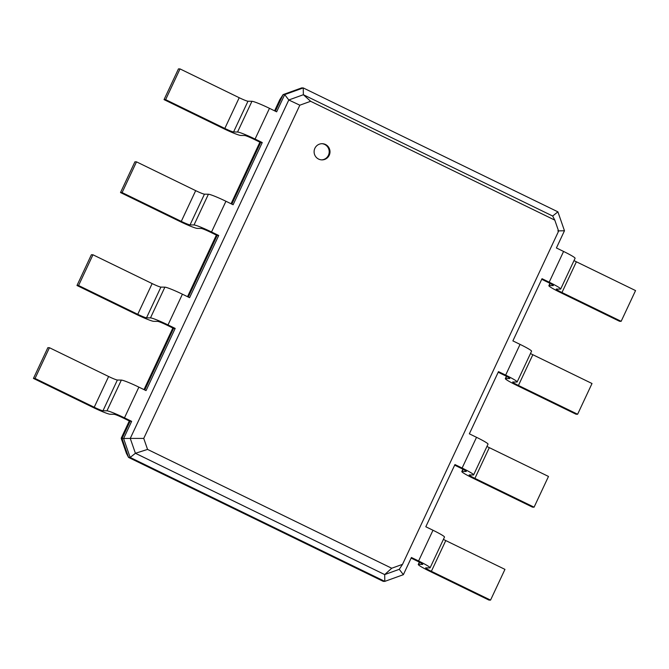 <?xml version="1.0" encoding="UTF-8"?>
<svg xmlns="http://www.w3.org/2000/svg" width="669" height="669" viewBox="0 0 669 669"><rect width="100%" height="100%" fill="white"/><g stroke="black" fill="none" stroke-linecap="round" stroke-linejoin="round"><path stroke-width="1" d="M541.731 279.299L547.602 282.159A8.112 0.661 25.1 0 1 553.355 285.571A8.112 0.661 25.1 0 1 553.188 285.621L549.216 285.563A16.215 1.321 -154.9 0 0 548.873 285.663A16.215 1.321 -154.9 0 0 560.379 292.495L619.561 321.287L621.15 321.321L561.968 292.52A8.112 0.661 25.1 0 1 556.215 289.1A8.112 0.661 25.1 0 1 556.391 289.05L560.354 289.117A16.215 1.321 -154.9 0 0 560.697 289.016A16.215 1.321 -154.9 0 0 549.19 282.184L542.015 278.697L512.88 340.889L520.056 344.384L505.655 375.117L498.48 371.63L469.345 433.821L476.52 437.317L462.12 468.049L454.953 464.554L425.81 526.754L432.985 530.249L418.593 560.982L411.418 557.486L403.365 574.688L384.809 581.378L130.154 457.454L123.598 438.538L131.651 421.345L130.062 421.319L122.887 417.832A8.112 0.661 -154.9 0 0 114.123 414.312L110.159 414.245A16.215 1.321 25.1 0 1 92.631 407.212L33.45 378.42L35.039 378.445L94.22 407.245A8.112 0.661 -154.9 0 0 102.984 410.758L106.956 410.825A16.215 1.321 25.1 0 1 124.476 417.857L131.651 421.345M621.15 321.321L635.55 290.58L576.369 261.788A8.112 0.661 25.1 0 1 574.01 260.592M560.697 289.016L575.089 258.276A16.215 1.321 -154.9 0 0 563.582 251.452L556.407 247.965L564.469 230.763L557.804 230.889M403.365 574.688L399.268 569.319L384.692 574.587L384.809 581.378L383.22 581.353L128.565 457.429L126.416 453.348L121.189 438.279L129.309 420.952M143.994 389.609L172.845 328.019M187.521 296.676L216.371 235.095M231.056 203.752L259.907 142.162M274.591 110.82L279.851 99.581L283.112 94.597L301.66 87.898L303.249 87.923L557.913 211.847L564.469 230.763M411.134 558.097L417.004 560.957A8.112 0.661 25.1 0 1 422.758 564.368A8.112 0.661 25.1 0 1 422.591 564.419L418.618 564.36A16.215 1.321 -154.9 0 0 418.276 564.46A16.215 1.321 -154.9 0 0 429.791 571.284L488.972 600.085L490.553 600.11L431.371 571.309A8.112 0.661 25.1 0 1 425.618 567.897A8.112 0.661 25.1 0 1 425.793 567.847L429.757 567.914A16.215 1.321 -154.9 0 0 430.1 567.805A16.215 1.321 -154.9 0 0 418.593 560.982M498.196 372.232L504.066 375.092A8.112 0.661 25.1 0 1 509.82 378.503A8.112 0.661 25.1 0 1 509.653 378.554L505.68 378.495A16.215 1.321 -154.9 0 0 505.346 378.595A16.215 1.321 -154.9 0 0 516.853 385.419L576.034 414.22L577.623 414.245L518.442 385.453A8.112 0.661 25.1 0 1 512.688 382.032A8.112 0.661 25.1 0 1 512.855 381.982L516.828 382.049A16.215 1.321 -154.9 0 0 517.162 381.94A16.215 1.321 -154.9 0 0 505.655 375.117M454.661 465.164L460.531 468.024A8.112 0.661 25.1 0 1 466.285 471.436A8.112 0.661 25.1 0 1 466.117 471.486L462.145 471.428A16.215 1.321 -154.9 0 0 461.811 471.528A16.215 1.321 -154.9 0 0 473.318 478.352L532.499 507.152L534.088 507.177L474.906 478.377A8.112 0.661 25.1 0 1 469.153 474.965A8.112 0.661 25.1 0 1 469.32 474.915L473.292 474.982A16.215 1.321 -154.9 0 0 473.627 474.873A16.215 1.321 -154.9 0 0 462.12 468.049M399.268 569.319L402.521 564.343L391.725 568.24L147.556 449.417L143.743 438.412L299.829 105.192L310.633 101.295L554.802 220.118L558.615 231.123L402.521 564.343M577.623 414.245L592.015 383.513L532.833 354.712A8.112 0.661 25.1 0 1 530.475 353.525M517.162 381.94L531.562 351.208A16.215 1.321 -154.9 0 0 520.056 344.384M121.189 438.279L122.009 438.513L130.062 421.319M391.725 568.24L384.692 574.587L135.414 453.281L130.154 457.454L128.565 457.429L122.009 438.513L130.263 438.412L288.791 99.982L303.366 94.722L552.653 216.028L554.802 220.118M275.344 111.179L283.112 94.597L284.701 94.622L303.249 87.923L303.366 94.722L310.633 101.295M231.809 204.112L260.659 142.522L253.484 139.035A8.112 0.661 -154.9 0 0 244.72 135.514L240.756 135.456A16.215 1.321 25.1 0 1 223.229 128.423L164.047 99.622L165.636 99.648L224.817 128.448A8.112 0.661 -154.9 0 0 233.581 131.96L237.554 132.027A16.215 1.321 25.1 0 1 255.073 139.06L262.248 142.547L260.659 142.522M188.273 297.044L217.124 235.455L209.949 231.967A8.112 0.661 -154.9 0 0 201.193 228.447L197.221 228.388A16.215 1.321 25.1 0 1 179.693 221.355L120.512 192.555L122.101 192.58L181.282 221.38A8.112 0.661 -154.9 0 0 190.046 224.893L194.018 224.96A16.215 1.321 25.1 0 1 211.538 231.992L218.713 235.48L217.124 235.455M144.747 389.977L173.597 328.387L175.186 328.412L146.043 390.612L138.876 387.125A16.215 1.321 25.1 0 0 121.348 380.092L117.376 380.025A8.112 0.661 -154.9 0 1 108.621 376.505L49.439 347.713L47.85 347.679L33.45 378.42M490.553 600.11L504.953 569.378L445.771 540.577A8.112 0.661 25.1 0 1 443.413 539.381M430.1 567.805L444.492 537.073A16.215 1.321 -154.9 0 0 432.985 530.249M534.088 507.177L548.488 476.445L489.307 447.645A8.112 0.661 25.1 0 1 486.94 446.457M473.627 474.873L488.027 444.141A16.215 1.321 -154.9 0 0 476.52 437.317M557.913 211.847L552.653 216.028M318.628 159.097A8.112 7.953 90.9 0 0 330.001 151.913A8.112 7.953 90.9 0 0 314.313 149.931A8.112 7.953 90.9 0 0 318.628 159.097M164.047 99.622L178.447 68.89L180.028 68.915L239.209 97.716A8.112 0.661 -154.9 0 0 247.973 101.228L251.945 101.295A16.215 1.321 25.1 0 1 269.473 108.328L276.64 111.815L284.701 94.622L288.791 99.982L299.829 105.192M120.512 192.555L134.912 161.823L136.501 161.848L195.683 190.648A8.112 0.661 -154.9 0 0 204.446 194.161L208.41 194.227A16.215 1.321 25.1 0 1 225.938 201.26L233.113 204.747L262.248 142.547M173.597 328.387L166.422 324.9A8.112 0.661 -154.9 0 0 157.658 321.379L153.686 321.321A16.215 1.321 25.1 0 1 136.167 314.288L76.985 285.487L78.574 285.512L137.755 314.313A8.112 0.661 -154.9 0 0 146.511 317.825L150.483 317.892A16.215 1.321 25.1 0 1 168.011 324.925L175.186 328.412M76.985 285.487L91.377 254.755L92.966 254.78L152.147 283.581A8.112 0.661 -154.9 0 0 160.911 287.093L164.883 287.16A16.215 1.321 25.1 0 1 182.403 294.193L189.578 297.68L218.713 235.48M147.556 449.417L135.414 453.281L130.263 438.412L143.743 438.412M321.53 159.874A8.112 7.953 90.9 0 0 329.207 151.896A8.112 7.953 90.9 0 0 321.789 143.676M35.039 378.445L49.439 347.713M165.636 99.648L180.028 68.915M78.574 285.512L92.966 254.78M122.101 192.58L136.501 161.848M550.194 283.472L549.216 285.563M563.582 251.452L549.19 282.184M576.369 261.788L561.968 292.52M532.833 354.712L518.442 385.453M506.659 376.404L505.68 378.495M445.771 540.577L431.371 571.309M419.597 562.269L418.618 564.36M489.307 447.645L474.906 478.377M463.124 469.337L462.145 471.428M124.476 417.857L138.876 387.125M168.011 324.925L182.403 294.193M255.073 139.06L269.473 108.328M211.538 231.992L225.938 201.26M106.956 410.825L121.348 380.092M102.984 410.758L117.376 380.025M94.22 407.245L108.621 376.505M237.554 132.027L251.945 101.295M233.581 131.96L247.973 101.228M224.817 128.448L239.209 97.716M150.483 317.892L164.883 287.16M146.511 317.825L160.911 287.093M137.755 314.313L152.147 283.581M194.018 224.96L208.41 194.227M190.046 224.893L204.446 194.161M181.282 221.38L195.683 190.648M548.873 285.663L549.96 283.355M505.346 378.595L506.425 376.287M418.276 564.46L419.363 562.144M461.811 471.528L462.898 469.22"/></g></svg>
